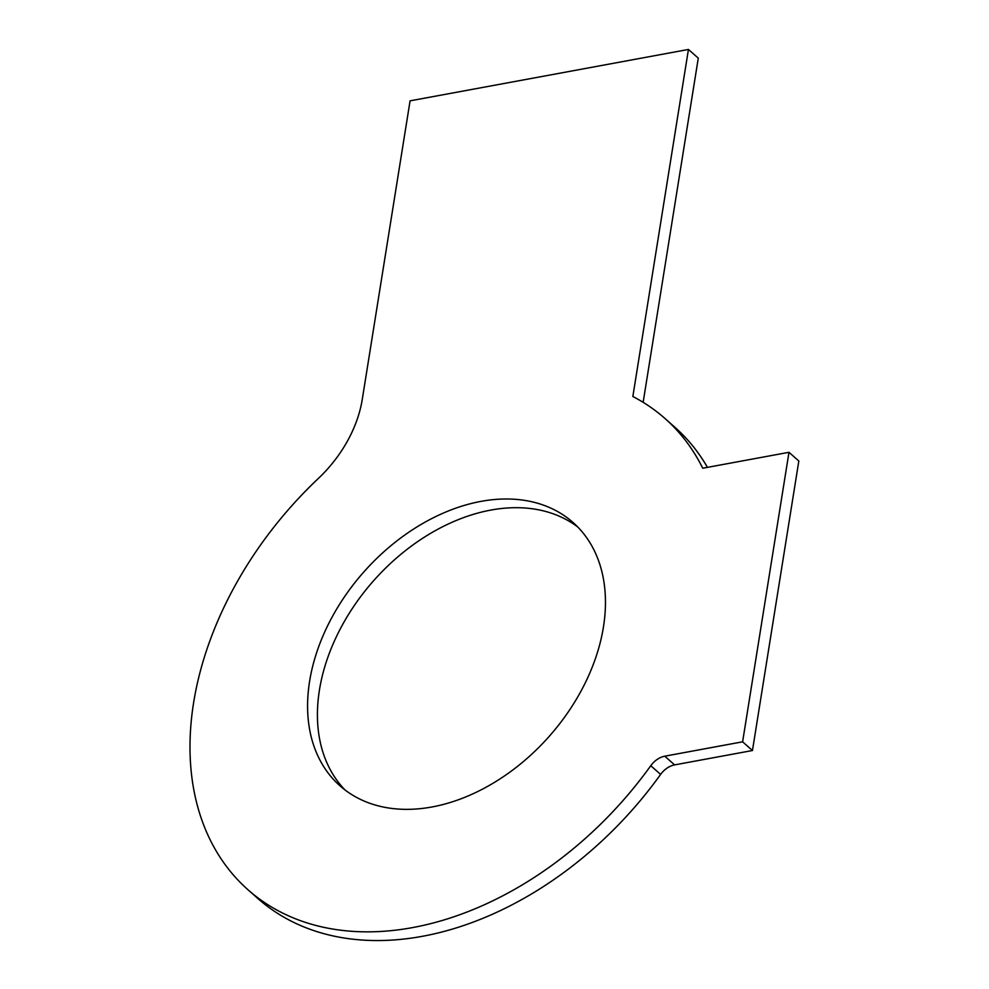 <?xml version="1.0" encoding="UTF-8"?>
<svg xmlns="http://www.w3.org/2000/svg" width="989" height="989" viewBox="0 0 989 989"><rect width="100%" height="100%" fill="white"/><g stroke="black" fill="none" stroke-linecap="round" stroke-linejoin="round"><path stroke-width="1.48" d="M688.443 49.45L632.849 396.502A314.638 221.709 131.5 0 1 664.979 418.495A314.638 221.709 131.5 0 1 702.734 468.23L788.987 452.307L742.615 741.812L664.781 756.189A18.507 13.042 131.5 0 0 650.774 765.709A314.638 221.709 131.5 0 1 248.066 889.84A314.638 221.709 131.5 0 1 318.26 478.552A111.052 78.255 131.5 0 0 362.258 399.432L410.076 100.841L688.443 49.45L698.283 58.153L643.147 402.325M432.045 806.962A175.832 123.897 131.5 0 1 340.031 785.872A175.832 123.897 131.5 0 1 363.717 572.087A175.832 123.897 131.5 0 1 573.014 522.464A175.832 123.897 131.5 0 1 584.907 683.597A175.832 123.897 131.5 0 1 432.045 806.962M650.774 765.709L660.615 774.412A314.638 221.709 131.5 0 1 257.894 898.544L248.066 889.84M660.615 774.412A18.507 13.042 131.5 0 1 674.622 764.893L752.456 750.515L742.615 741.812M788.987 452.307L798.828 461.01L752.456 750.515M664.979 418.495L674.807 427.199A314.638 221.709 131.5 0 1 707.456 467.364M345.112 790.038A175.832 123.897 131.5 0 1 373.558 580.79A175.832 123.897 131.5 0 1 577.761 527.001M664.781 756.189L674.622 764.893"/></g></svg>
